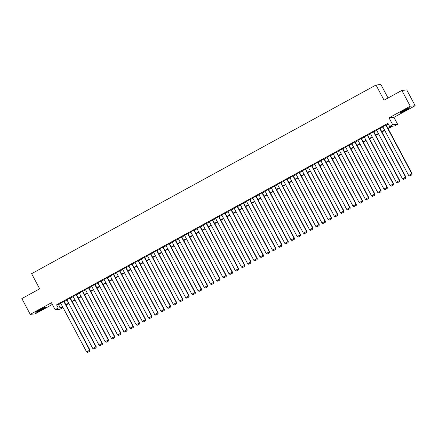 <?xml version="1.0" encoding="UTF-8"?>
<svg xmlns="http://www.w3.org/2000/svg" width="437" height="437" viewBox="0 0 437 437"><rect width="100%" height="100%" fill="white"/><g stroke="black" fill="none" stroke-linecap="round" stroke-linejoin="round"><path stroke-width="0.66" d="M41.777 309.609A5.594 0.399 152 0 0 45.683 307.085A5.594 0.399 152 0 0 39.712 309.817A5.594 0.399 152 0 0 35.807 312.335A5.594 0.399 152 0 0 41.777 309.609M405.678 110.266A5.594 0.399 152 0 0 409.584 107.748A5.594 0.399 152 0 0 403.613 110.474A5.594 0.399 152 0 0 399.713 112.997A5.594 0.399 152 0 0 405.678 110.266M63.026 307.566L60.049 309.199L55.149 309.691L58.247 307.998L60.235 307.795L62.491 306.556M388.051 97.986L380.895 84.532L375.995 85.024L31.601 273.677L39.658 288.83L21.85 298.586L30.24 314.367L35.14 313.875L52.358 304.442M375.995 85.024L384.052 100.177L401.86 90.426L406.76 89.929L415.15 105.716L410.25 106.207L389.034 117.826L392.726 124.774L397.626 124.277L394.529 125.976L392.546 126.178L388.122 128.598M389.034 117.826L393.934 117.335L415.15 105.716M393.934 117.335L397.626 124.277M401.86 90.426L410.25 106.207M64.053 301.317L60.688 303.158M70.248 297.925L66.883 299.766M76.442 294.527L73.072 296.373M82.637 291.135L79.266 292.981M88.831 287.743L85.461 289.589M95.026 284.35L91.655 286.197M101.22 280.958L97.85 282.805M107.415 277.566L104.044 279.407M113.604 274.174L110.239 276.015M119.798 270.776L116.433 272.622M125.993 267.384L122.628 269.23M132.187 263.992L128.822 265.838M138.382 260.599L135.017 262.446M144.576 257.207L141.211 259.054M150.77 253.815L147.406 255.656M156.965 250.423L153.6 252.264M163.159 247.025L159.795 248.872M169.354 243.633L165.984 245.479M175.548 240.241L172.178 242.087M181.743 236.849L178.372 238.695M187.937 233.456L184.567 235.297M194.132 230.064L190.761 231.905M200.326 226.672L196.956 228.513M206.515 223.274L203.15 225.121M212.71 219.882L209.345 221.728M218.904 216.49L215.539 218.336M225.099 213.098L221.734 214.944M231.293 209.705L227.928 211.546M237.488 206.313L234.123 208.154M243.682 202.921L240.317 204.762M249.877 199.523L246.512 201.37M256.071 196.131L252.701 197.977M262.266 192.739L258.895 194.585M268.46 189.347L265.09 191.193M274.654 185.954L271.284 187.795M280.849 182.562L277.479 184.403M287.043 179.165L283.673 181.011M293.232 175.772L289.868 177.619M299.427 172.38L296.062 174.226M305.621 168.988L302.257 170.834M311.816 165.596L308.451 167.442M318.01 162.203L314.645 164.044M324.205 158.811L320.84 160.652M330.399 155.414L327.034 157.26M336.594 152.021L333.229 153.868M342.788 148.629L339.423 150.475M348.983 145.237L345.612 147.083M355.177 141.845L351.807 143.691M361.372 138.453L358.001 140.293M367.566 135.06L364.196 136.901M373.761 131.663L370.39 133.509M379.955 128.27L376.585 130.117M387.952 128.276L391.618 126.271L389.629 126.468L387.952 123.31L56.57 304.84L58.553 304.638L60.814 303.398M64.179 301.557L67.008 300.006M70.373 298.165L73.203 296.614M76.568 294.773L79.397 293.222M82.762 291.375L85.592 289.829M88.957 287.983L91.786 286.437M95.151 284.591L97.981 283.045M101.346 281.199L104.175 279.647M107.54 277.806L110.364 276.255M113.735 274.414L116.559 272.863M119.929 271.022L122.753 269.471M126.124 267.624L128.948 266.078M132.318 264.232L135.142 262.686M138.513 260.84L141.337 259.294M144.707 257.448L147.531 255.896M150.896 254.055L153.726 252.504M157.091 250.663L159.92 249.112M163.285 247.266L166.115 245.72M169.48 243.873L172.309 242.327M175.674 240.481L178.504 238.935M181.868 237.089L184.698 235.543M188.063 233.697L190.893 232.145M194.257 230.304L197.087 228.753M200.452 226.912L203.276 225.361M206.646 223.515L209.47 221.969M212.841 220.122L215.665 218.576M219.035 216.73L221.859 215.184M225.23 213.338L228.054 211.792M231.424 209.946L234.248 208.394M237.619 206.554L240.443 205.002M243.808 203.161L246.637 201.61M250.002 199.764L252.832 198.218M256.197 196.371L259.026 194.826M262.391 192.979L265.221 191.433M268.586 189.587L271.415 188.041M274.78 186.195L277.61 184.643M280.975 182.803L283.804 181.251M287.169 179.41L289.993 177.859M293.364 176.013L296.188 174.467M299.558 172.62L302.382 171.075M305.753 169.228L308.577 167.682M311.947 165.836L314.771 164.285M318.141 162.444L320.966 160.892M324.336 159.052L327.16 157.5M330.53 155.659L333.355 154.108M336.719 152.262L339.549 150.716M342.914 148.87L345.743 147.324M349.108 145.477L351.938 143.931M355.303 142.085L358.132 140.534M361.497 138.693L364.327 137.142M367.692 135.301L370.521 133.749M373.886 131.908L376.716 130.357M380.081 128.511L382.905 126.965M386.275 125.119L388.318 123.999M386.144 124.878L382.779 126.725M55.149 309.691L51.457 302.748L30.24 314.367M56.57 304.84L58.247 307.998M389.629 126.468L392.726 124.774M62.666 306.878L61.158 307.703L63.004 307.517M384.757 130.445L381.927 131.99M378.562 133.837L375.738 135.383M372.368 137.229L369.544 138.775M366.173 140.621L363.349 142.167M359.979 144.013L357.155 145.565M353.784 147.406L350.96 148.957M347.59 150.798L344.766 152.349M341.395 154.195L338.571 155.741M335.206 157.588L332.377 159.134M329.012 160.98L326.182 162.526M322.817 164.372L319.988 165.918M316.623 167.764L313.793 169.316M310.428 171.157L307.599 172.708M304.234 174.549L301.404 176.1M298.039 177.946L295.21 179.492M291.845 181.339L289.015 182.885M285.651 184.731L282.826 186.277M279.456 188.123L276.632 189.669M273.262 191.515L270.437 193.067M267.067 194.907L264.243 196.459M260.873 198.3L258.048 199.851M254.678 201.697L251.854 203.243M248.484 205.09L245.66 206.635M242.295 208.482L239.465 210.028M236.1 211.874L233.271 213.425M229.906 215.266L227.076 216.818M223.711 218.658L220.882 220.21M217.517 222.051L214.687 223.602M211.322 225.448L208.493 226.994M205.128 228.841L202.298 230.386M198.933 232.233L196.109 233.779M192.739 235.625L189.915 237.176M186.544 239.017L183.72 240.569M180.35 242.409L177.526 243.961M174.155 245.802L171.331 247.353M167.961 249.199L165.137 250.745M161.766 252.591L158.942 254.137M155.577 255.984L152.748 257.53M149.383 259.376L146.553 260.927M143.189 262.768L140.359 264.319M136.994 266.16L134.164 267.712M130.8 269.558L127.97 271.104M124.605 272.95L121.776 274.496M118.411 276.342L115.581 277.888M112.216 279.735L109.387 281.281M106.022 283.127L103.198 284.678M99.827 286.519L97.003 288.07M93.633 289.911L90.809 291.463M87.438 293.309L84.614 294.855M81.244 296.701L78.42 298.247M75.049 300.093L72.225 301.639M68.855 303.486L66.031 305.031M65.861 304.715L68.685 303.163M72.056 301.322L74.88 299.771M78.25 297.925L81.074 296.379M84.445 294.533L87.269 292.987M90.634 291.14L93.463 289.594M96.828 287.748L99.658 286.197M103.023 284.356L105.852 282.805M109.217 280.964L112.047 279.412M115.412 277.571L118.241 276.02M121.606 274.174L124.436 272.628M127.801 270.782L130.63 269.236M133.995 267.389L136.819 265.843M140.19 263.997L143.014 262.446M146.384 260.605L149.208 259.054M152.579 257.213L155.403 255.661M158.773 253.821L161.597 252.269M164.968 250.423L167.792 248.877M171.162 247.031L173.986 245.485M177.351 243.638L180.181 242.093M183.545 240.246L186.375 238.695M189.74 236.854L192.57 235.303M195.934 233.462L198.764 231.91M202.129 230.064L204.958 228.518M208.323 226.672L211.153 225.126M214.518 223.28L217.347 221.734M220.712 219.887L223.542 218.342M226.907 216.495L229.731 214.944M233.101 213.103L235.925 211.552M239.296 209.711L242.12 208.159M245.49 206.313L248.314 204.767M251.685 202.921L254.509 201.375M257.879 199.529L260.703 197.983M264.074 196.137L266.898 194.591M270.263 192.744L273.092 191.193M276.457 189.352L279.287 187.801M282.652 185.96L285.481 184.409M288.846 182.562L291.676 181.016M295.041 179.17L297.87 177.624M301.235 175.778L304.065 174.232M307.429 172.386L310.259 170.84M313.624 168.993L316.448 167.442M319.818 165.601L322.643 164.05M326.013 162.209L328.837 160.658M332.207 158.811L335.032 157.265M338.402 155.419L341.226 153.873M344.596 152.027L347.42 150.481M350.791 148.635L353.615 147.083M356.98 145.242L359.809 143.691M363.174 141.85L366.004 140.299M369.369 138.458L372.198 136.907M375.563 135.06L378.393 133.514M381.758 131.668L384.587 130.122M58.553 304.638L60.235 307.795M385.816 124.911L411.796 173.779L412.129 173.746L386.084 124.764M382.719 126.61L408.699 175.472L411.796 173.779L411.867 174.844L409.698 176.029L411.867 174.844M412.129 173.746L412.004 174.827M409.698 176.029L408.699 175.472M407.431 108.529A4.84 0.344 -28 0 1 405.274 109.774A4.84 0.344 -28 0 1 401.565 111.648M401.095 111.938A5.555 0.399 152 0 0 405.405 109.763A5.555 0.399 152 0 0 407.934 108.3M43.525 307.867A4.84 0.344 -28 0 1 37.658 310.986M37.189 311.275A5.555 0.399 152 0 0 44.028 307.637M379.622 128.303L405.602 177.171L405.935 177.138L379.89 128.156M376.525 130.002L402.504 178.87L405.602 177.171L405.673 178.236L403.509 179.421L405.673 178.236M405.935 177.138L405.809 178.225M403.509 179.421L402.504 178.87M373.427 131.701L399.407 180.563L399.74 180.53L373.695 131.548M370.33 133.394L396.315 182.262L399.407 180.563L399.484 181.628L397.315 182.819L399.484 181.628M399.74 180.53L399.615 181.617M397.315 182.819L396.315 182.262M367.233 135.093L393.218 183.955L393.546 183.922L367.506 134.946M364.136 136.786L390.121 185.654L393.218 183.955L393.289 185.02L391.12 186.211L393.289 185.02M393.546 183.922L393.42 185.009M391.12 186.211L390.121 185.654M361.038 138.485L387.024 187.353L387.351 187.315L361.312 138.338M357.941 140.179L383.926 189.046L387.024 187.353L387.095 188.418L384.926 189.603L387.095 188.418M387.351 187.315L387.226 188.402M384.926 189.603L383.926 189.046M354.844 141.878L380.829 190.745L381.157 190.712L355.117 141.73M351.747 143.576L377.732 192.438L380.829 190.745L380.9 191.81L378.732 192.996L380.9 191.81M381.157 190.712L381.031 191.794M378.732 192.996L377.732 192.438M348.65 145.27L374.635 194.137L374.962 194.104L348.923 145.122M345.552 146.969L371.537 195.831L374.635 194.137L374.706 195.202L372.537 196.388L374.706 195.202M374.962 194.104L374.837 195.186M372.537 196.388L371.537 195.831M342.455 148.662L368.44 197.529L368.768 197.497L342.728 148.514M339.358 150.361L365.343 199.228L368.44 197.529L368.511 198.595L366.343 199.78L368.511 198.595M368.768 197.497L368.642 198.584M366.343 199.78L365.343 199.228M336.261 152.054L362.246 200.922L362.573 200.889L336.534 151.907M333.163 153.753L359.148 202.621L362.246 200.922L362.317 201.987L360.148 203.172L362.317 201.987M362.573 200.889L362.448 201.976M360.148 203.172L359.148 202.621M330.066 155.452L356.051 204.314L356.384 204.281L330.339 155.299M326.974 157.145L352.954 206.013L356.051 204.314L356.122 205.379L353.954 206.57L356.122 205.379M356.384 204.281L356.253 205.368M353.954 206.57L352.954 206.013M323.877 158.844L349.857 207.706L350.19 207.673L324.145 158.697M320.78 160.537L346.76 209.405L349.857 207.706L349.928 208.771L347.759 209.962L349.928 208.771M350.19 207.673L350.059 208.76M347.759 209.962L346.76 209.405M317.683 162.236L343.662 211.104L343.995 211.066L317.95 162.089M314.585 163.93L340.565 212.797L343.662 211.104L343.733 212.169L341.565 213.354L343.733 212.169M343.995 211.066L343.864 212.153M341.565 213.354L340.565 212.797M311.488 165.628L337.468 214.496L337.801 214.463L311.756 165.481M308.391 167.327L334.371 216.189L337.468 214.496L337.539 215.561L335.37 216.747L337.539 215.561M337.801 214.463L337.67 215.545M335.37 216.747L334.371 216.189M305.294 169.021L331.273 217.888L331.607 217.855L305.561 168.873M302.196 170.72L328.176 219.582L331.273 217.888L331.344 218.953L329.176 220.139L331.344 218.953M331.607 217.855L331.481 218.937M329.176 220.139L328.176 219.582M299.099 172.413L325.079 221.28L325.412 221.248L299.367 172.265M296.002 174.112L321.982 222.979L325.079 221.28L325.15 222.346L322.981 223.531L325.15 222.346M325.412 221.248L325.286 222.335M322.981 223.531L321.982 222.979M292.905 175.805L318.884 224.673L319.218 224.64L293.172 175.658M289.807 177.504L315.787 226.371L318.884 224.673L318.955 225.738L316.792 226.929L318.955 225.738M319.218 224.64L319.092 225.727M316.792 226.929L315.787 226.371M286.71 179.203L312.69 228.065L313.023 228.032L286.978 179.055M283.613 180.896L309.593 229.764L312.69 228.065L312.761 229.13L310.598 230.321L312.761 229.13M313.023 228.032L312.897 229.119M310.598 230.321L309.593 229.764M280.516 182.595L306.501 231.457L306.829 231.424L280.783 182.447M277.419 184.288L303.404 233.156L306.501 231.457L306.572 232.522L304.403 233.713L306.572 232.522M306.829 231.424L306.703 232.511M304.403 233.713L303.404 233.156M274.321 185.987L300.306 234.855L300.634 234.816L274.594 185.84M271.224 187.681L297.209 236.548L300.306 234.855L300.377 235.92L298.209 237.105L300.377 235.92M300.634 234.816L300.509 235.904M298.209 237.105L297.209 236.548M268.127 189.379L294.112 238.247L294.44 238.214L268.4 189.232M265.03 191.078L291.015 239.94L294.112 238.247L294.183 239.312L292.014 240.497L294.183 239.312M294.44 238.214L294.314 239.296M292.014 240.497L291.015 239.94M261.932 192.772L287.917 241.639L288.245 241.606L262.205 192.624M258.835 194.47L284.82 243.333L287.917 241.639L287.988 242.704L285.82 243.89L287.988 242.704M288.245 241.606L288.12 242.688M285.82 243.89L284.82 243.333M255.738 196.164L281.723 245.031L282.051 244.999L256.011 196.016M252.641 197.863L278.626 246.73L281.723 245.031L281.794 246.097L279.625 247.282L281.794 246.097M282.051 244.999L281.925 246.086M279.625 247.282L278.626 246.73M249.543 199.556L275.529 248.424L275.856 248.391L249.817 199.409M246.446 201.255L272.431 250.122L275.529 248.424L275.6 249.489L273.431 250.68L275.6 249.489M275.856 248.391L275.731 249.478M273.431 250.68L272.431 250.122M243.349 202.954L269.334 251.816L269.667 251.783L243.622 202.806M240.252 204.647L266.237 253.515L269.334 251.816L269.405 252.881L267.236 254.072L269.405 252.881M269.667 251.783L269.536 252.87M267.236 254.072L266.237 253.515M237.154 206.346L263.14 255.208L263.473 255.175L237.428 206.198M234.063 208.039L260.042 256.907L263.14 255.208L263.211 256.273L261.042 257.464L263.211 256.273M263.473 255.175L263.342 256.262M261.042 257.464L260.042 256.907M230.965 209.738L256.945 258.606L257.278 258.567L231.233 209.591M227.868 211.432L253.848 260.299L256.945 258.606L257.016 259.671L254.847 260.856L257.016 259.671M257.278 258.567L257.147 259.654M254.847 260.856L253.848 260.299M224.771 213.13L250.751 261.998L251.084 261.965L225.039 212.983M221.674 214.829L247.653 263.691L250.751 261.998L250.822 263.063L248.653 264.248L250.822 263.063M251.084 261.965L250.953 263.047M248.653 264.248L247.653 263.691M218.576 216.523L244.556 265.39L244.889 265.357L218.844 216.375M215.479 218.221L241.459 267.083L244.556 265.39L244.627 266.455L242.459 267.641L244.627 266.455M244.889 265.357L244.758 266.439M242.459 267.641L241.459 267.083M212.382 219.915L238.362 268.782L238.695 268.75L212.65 219.767M209.285 221.614L235.264 270.481L238.362 268.782L238.433 269.848L236.264 271.033L238.433 269.848M238.695 268.75L238.569 269.837M236.264 271.033L235.264 270.481M206.188 223.312L232.167 272.175L232.5 272.142L206.455 223.16M203.09 225.006L229.07 273.873L232.167 272.175L232.238 273.24L230.07 274.431L232.238 273.24M232.5 272.142L232.375 273.229M230.07 274.431L229.07 273.873M199.993 226.705L225.973 275.567L226.306 275.534L200.261 226.557M196.896 228.398L222.875 277.266L225.973 275.567L226.044 276.632L223.881 277.823L226.044 276.632M226.306 275.534L226.18 276.621M223.881 277.823L222.875 277.266M193.799 230.097L219.778 278.959L220.111 278.926L194.066 229.949M190.701 231.79L216.686 280.658L219.778 278.959L219.849 280.024L217.686 281.215L219.849 280.024M220.111 278.926L219.986 280.013M217.686 281.215L216.686 280.658M187.604 233.489L213.589 282.357L213.917 282.318L187.877 233.342M184.507 235.188L210.492 284.05L213.589 282.357L213.66 283.422L211.492 284.607L213.66 283.422M213.917 282.318L213.791 283.405M211.492 284.607L210.492 284.05M181.41 236.881L207.395 285.749L207.722 285.716L181.683 236.734M178.312 238.58L204.298 287.442L207.395 285.749L207.466 286.814L205.297 287.999L207.466 286.814M207.722 285.716L207.597 286.798M205.297 287.999L204.298 287.442M175.215 240.274L201.2 289.141L201.528 289.108L175.488 240.126M172.118 241.972L198.103 290.834L201.2 289.141L201.271 290.206L199.103 291.392L201.271 290.206M201.528 289.108L201.402 290.19M199.103 291.392L198.103 290.834M169.021 243.666L195.006 292.533L195.334 292.5L169.294 243.518M165.923 245.365L191.909 294.232L195.006 292.533L195.077 293.598L192.908 294.784L195.077 293.598M195.334 292.5L195.208 293.588M192.908 294.784L191.909 294.232M162.826 247.063L188.811 295.925L189.139 295.893L163.099 246.91M159.729 248.757L185.714 297.624L188.811 295.925L188.882 296.991L186.714 298.181L188.882 296.991M189.139 295.893L189.013 296.98M186.714 298.181L185.714 297.624M156.632 250.456L182.617 299.318L182.945 299.285L156.905 250.308M153.534 252.149L179.52 301.017L182.617 299.318L182.688 300.383L180.519 301.574L182.688 300.383M182.945 299.285L182.819 300.372M180.519 301.574L179.52 301.017M150.437 253.848L176.422 302.71L176.756 302.677L150.71 253.7M147.34 255.541L173.325 304.409L176.422 302.71L176.493 303.775L174.325 304.966L176.493 303.775M176.756 302.677L176.624 303.764M174.325 304.966L173.325 304.409M144.248 257.24L170.228 306.108L170.561 306.075L144.516 257.093M141.151 258.939L167.131 307.801L170.228 306.108L170.299 307.173L168.13 308.358L170.299 307.173M170.561 306.075L170.43 307.156M168.13 308.358L167.131 307.801M138.054 260.632L164.033 309.5L164.367 309.467L138.321 260.485M134.957 262.331L160.936 311.193L164.033 309.5L164.104 310.565L161.936 311.75L164.104 310.565M164.367 309.467L164.236 310.549M161.936 311.75L160.936 311.193M131.859 264.024L157.839 312.892L158.172 312.859L132.127 263.877M128.762 265.723L154.742 314.585L157.839 312.892L157.91 313.957L155.741 315.143L157.91 313.957M158.172 312.859L158.041 313.941M155.741 315.143L154.742 314.585M125.665 267.417L151.644 316.284L151.978 316.251L125.932 267.269M122.568 269.116L148.547 317.983L151.644 316.284L151.715 317.349L149.547 318.535L151.715 317.349M151.978 316.251L151.847 317.338M149.547 318.535L148.547 317.983M119.47 270.814L145.45 319.676L145.783 319.644L119.738 270.661M116.373 272.508L142.353 321.375L145.45 319.676L145.521 320.742L143.352 321.932L145.521 320.742M145.783 319.644L145.658 320.731M143.352 321.932L142.353 321.375M113.276 274.207L139.256 323.069L139.589 323.036L113.544 274.059M110.179 275.9L136.158 324.767L139.256 323.069L139.327 324.134L137.163 325.325L139.327 324.134M139.589 323.036L139.463 324.123M137.163 325.325L136.158 324.767M107.081 277.599L133.061 326.466L133.394 326.428L107.349 277.451M103.984 279.292L129.964 328.16L133.061 326.466L133.132 327.531L130.969 328.717L133.132 327.531M133.394 326.428L133.269 327.515M130.969 328.717L129.964 328.16M100.887 280.991L126.872 329.859L127.2 329.826L101.155 280.844M97.79 282.69L123.775 331.552L126.872 329.859L126.943 330.924L124.774 332.109L126.943 330.924M127.2 329.826L127.074 330.907M124.774 332.109L123.775 331.552M94.692 284.383L120.678 333.251L121.005 333.218L94.966 284.236M91.595 286.082L117.58 334.944L120.678 333.251L120.749 334.316L118.58 335.501L120.749 334.316M121.005 333.218L120.88 334.3M118.58 335.501L117.58 334.944M88.498 287.775L114.483 336.643L114.811 336.61L88.771 287.628M85.401 289.474L111.386 338.342L114.483 336.643L114.554 337.708L112.385 338.894L114.554 337.708M114.811 336.61L114.685 337.692M112.385 338.894L111.386 338.342M82.303 291.168L108.289 340.035L108.616 340.002L82.577 291.02M79.206 292.866L105.191 341.734L108.289 340.035L108.36 341.1L106.191 342.286L108.36 341.1M108.616 340.002L108.491 341.089M106.191 342.286L105.191 341.734M76.109 294.565L102.094 343.427L102.422 343.395L76.382 294.412M73.012 296.259L98.997 345.126L102.094 343.427L102.165 344.493L99.997 345.683L102.165 344.493M102.422 343.395L102.296 344.482M99.997 345.683L98.997 345.126M69.915 297.958L95.9 346.82L96.227 346.787L70.188 297.81M66.817 299.651L92.802 348.518L95.9 346.82L95.971 347.885L93.802 349.076L95.971 347.885M96.227 346.787L96.102 347.874M93.802 349.076L92.802 348.518M63.72 301.35L89.705 350.217L90.038 350.179L63.993 301.202M60.623 303.043L86.608 351.911L89.705 350.217L89.776 351.282L87.608 352.468L89.776 351.282M90.038 350.179L89.907 351.266M87.608 352.468L86.608 351.911"/></g></svg>
